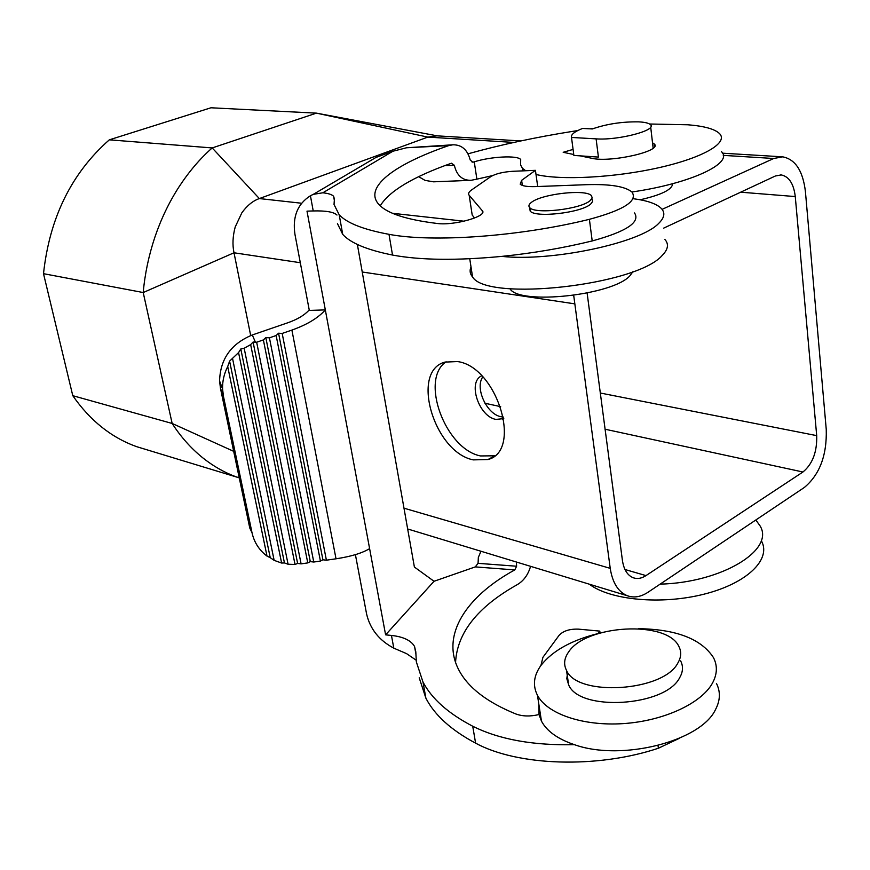<?xml version="1.0" encoding="UTF-8"?>
<svg xmlns="http://www.w3.org/2000/svg" width="870" height="870" viewBox="0 0 870 870"><rect width="100%" height="100%" fill="white"/><g stroke="black" fill="none" stroke-linecap="round" stroke-linejoin="round"><path stroke-width="1.3" d="M250.69 335.559L234.008 252.778C232.323 244.84 232.714 236.238 235.215 226.961L241.838 212.835C247.113 205.537 252.942 200.785 259.347 198.567L427.812 137.101L316.419 113.133L210.942 107.782L109.326 139.831L212.193 147.933L316.419 113.133L437.349 135.861M233.682 451.334L172.151 423.462L72.786 395.687L43.5 273.68C49.568 217.794 71.503 173.173 109.326 139.831M239.261 477.934L236.172 476.858C224.286 472.475 213.096 466.092 202.59 457.685C190.9 448.202 180.753 436.794 172.151 423.462L143.213 292.537L43.5 273.68M146.606 449.692L136.927 446.756C111.556 437.74 90.175 420.721 72.786 395.687M662.092 209.355L773.724 158.492L782.717 156.839C795.387 159.319 802.956 170.911 805.424 191.639L826.25 429.486C826.978 455.282 819.681 474.607 804.369 487.45L648.106 592.198C640.972 596.896 634.1 598.092 627.477 595.787C618.255 591.991 612.513 582.856 610.229 568.36L573.7 295.365M473.269 459.882C434.087 452.237 410.074 371.175 444.94 362.105L457.468 361.55C497.02 366.607 522.805 450.856 487.994 459.534L473.269 459.882M672.619 183.7C672.336 189.519 661.515 194.88 640.146 199.785M596.102 138.863L598.419 157.078L573.874 155.436L571.503 137.449L596.102 138.863C618.287 140.559 657.753 130.119 650.412 124.649C648.759 123.094 644.822 122.17 638.623 121.854C622.006 121.626 606.586 123.986 592.339 128.945L582.541 128.445C574.385 131.696 570.709 134.698 571.503 137.449M513.909 142.43L427.812 137.101L436.925 135.84L520.825 140.929M300.313 262.718L234.008 252.778L143.213 292.537C144.877 273.941 148.77 255.497 154.871 237.184C161.015 219.088 169.008 202.384 178.872 187.083C188.888 171.727 199.991 158.677 212.193 147.933L259.347 198.567L301.607 203.243M503.491 417.067L501.044 416.741C486.754 414.316 474.628 387.868 482.806 376.928M663.603 228.168L775.355 176.001L781.195 174.924C789.003 176.501 793.701 183.711 795.267 196.566L816.702 435.631C817.169 451.878 812.58 464.004 802.934 472.008L645.986 575.603C641.603 578.441 637.395 579.17 633.338 577.8C627.477 575.451 623.844 569.687 622.431 560.519L587.119 293.049M255.421 342.16L253.083 342.04L297.627 563.423L295.028 564.478L250.658 344.607L244.176 348.261L240.805 348.99L238.565 352.6L229.593 361.126L227.712 366.564C224.068 373.73 222.35 381.223 222.579 389.02L223.47 396.437L252.017 532.734L249.766 528.003L220.469 388.324L219.577 380.973C220.208 359.038 231.115 343.704 252.289 334.972L255.421 342.16L256.661 342.236L263.382 339.92L265.828 337.603L269.428 337.832L276.149 335.515L278.563 333.21L282.185 333.438L291.896 330.089C307.077 324.673 318.213 317.941 325.326 309.894L308.741 310.449C304.206 315.31 297.366 319.366 288.22 322.618L252.289 334.972M297.627 563.423L301.096 563.869L307.773 562.901L310.296 561.629L313.765 562.031L320.432 561.063L322.922 559.801L326.402 560.193L282.185 333.438M326.402 560.193L336.027 558.801L291.896 330.089M494.551 455.804L480.534 455.945C445.277 449.116 419.547 379.331 446.136 361.757M481.719 375.818C467.375 381.854 478.783 416.578 495.954 419.416L503.773 418.601M654.523 146.584L654.207 143.941C663.136 150.912 610.501 162.984 591.48 158.22L580.214 155.86M573.754 154.512L563.194 152.293L573.08 149.412M654.207 143.941L652.522 142.8M522.718 170.868L522.337 168.193L520.608 164.985L520.695 159.504C517.378 155.143 490.952 156.524 474.259 161.831L472.801 162.179L470.235 160.036C467.505 149.749 461.698 144.67 452.824 144.801L448.681 145.616C394.056 164.397 362.779 187.692 379.233 204.841C387.498 213.552 406.834 219.762 437.229 223.47C454.162 225.874 488.407 215.999 482.208 210.616L469.18 195.304C467.929 193.738 468.734 191.955 471.594 189.943L490.984 176.49C495.878 173.685 503.077 171.956 512.593 171.303L535.431 170.335L537.693 186.517M522.337 168.193L525.697 170.748M536.007 174.478C560.345 180.492 614.568 177.73 658.96 167.671C703.493 157.666 728.69 142.724 719.544 133.599C714.814 129.032 704.254 126.096 687.865 124.78L649.575 124.008M593.949 128.347L590.132 128.836M577.723 130.587L573.243 131.272C535.942 137.177 500.924 144.681 468.18 153.772M336.027 558.801C351.067 556.506 362.257 553.113 369.609 548.622L307.001 211.149L313.233 210.942L310.427 195.739C297.496 203.993 292.342 216.88 294.963 234.411L309.22 309.916M416.132 660.178L406.605 653.653L393.795 648.15C379.168 640.396 370.109 629.021 366.607 614.035L355.406 554.636M716.434 683.396C720.621 691.704 720.316 700.426 715.51 709.561C700.731 741.447 621.245 761.554 574.396 744.666C533.049 745.59 499.152 739.446 472.725 726.232C448.311 713.487 431.727 698.751 422.983 682.015L416.349 661.929L415.795 651.826L414.533 646.432C410.999 640.418 403.31 636.742 391.456 635.437L385.606 634.85L434.032 581.28L414.392 567.044L357.363 244.448M369.609 548.622L385.606 634.85M574.396 744.666C557.822 739.054 546.838 731.213 541.455 721.121L539.019 714.542L538.824 704.189M434.032 581.28L475.27 566.903L478.065 563.336L516.606 566.229L514.779 569.915C466.037 596.483 440.579 635.339 458.849 670.009C468.049 687.594 487.059 702.253 515.899 713.987C522.62 716.423 530.33 716.608 539.019 714.542M419.209 677.795L425.887 698.175C434.652 715.173 451.225 730.169 475.607 743.154C517.291 765.872 596.396 768.884 658.372 748.243L679.633 738.184M530.58 566.337C528.112 574.82 523.62 580.953 517.084 584.749C477.608 606.934 457.109 632.827 455.565 662.44M480.969 551.254L478.348 557.398L478.065 563.336M516.606 566.229L516.399 562.02M660.145 584.14C722.057 582.585 775.181 549.775 759.999 525.784L755.834 519.988M589.273 584.172C610.164 600.137 661.439 605.074 704.156 594.145C747.015 583.357 771.342 559.519 761.587 541.162M598.092 633.534L599.789 631.109L600.05 633.012M540.933 665.463L542.934 657.318L559.106 635.317C563.281 630.87 569.774 628.814 578.583 629.151L599.789 631.109M638.352 628.673C676.218 629.249 701.242 638.885 713.443 657.568C717.63 665.691 717.282 674.239 712.421 683.2C701.264 703.515 663.386 721.045 623.094 723.622C582.791 726.298 547.034 713.791 537.453 695.304C532.516 685.462 533.701 675.49 540.988 665.387C552.602 650.629 572.003 639.928 599.191 633.273M680.623 660.874C683.374 666.213 683.07 671.803 679.698 677.632C665.463 706.647 579.366 711.856 568.654 684.864L566.805 678.643L567.621 672.184M677.882 662.973C663.549 691.672 577.191 697.033 566.522 670.4C563.477 664.441 564.141 658.351 568.512 652.13C585.771 624.693 666.92 620.049 678.85 646.41C681.591 651.684 681.275 657.198 677.882 662.973M444.592 165.713L454.347 165.278C456.717 175.457 462.285 180.471 471.061 180.308L433.586 181.819L425.06 180.394L418.677 176.675M364.791 164.028L375.971 157.437L392.925 151.228L406.54 147.769L452.824 144.801M454.347 165.278L451.421 163.223C412.935 176.882 389.205 191.085 380.244 205.831M471.061 180.308L476.88 179.155L474.259 161.831M631.914 191.987C690.976 183.516 734.062 163.038 721.393 151.597M492.474 175.62L476.88 179.155M337.462 223.612L342.715 234.367L339.202 214.792L334.026 204.483L334.417 199.056L333.601 196.25C331.905 194.532 328.316 193.379 322.835 192.792L313.33 194.336L310.427 195.739M336.984 215.042C333.754 211.975 325.826 210.605 313.233 210.942M342.715 234.367C350.545 243.078 367.151 249.962 392.522 255.051C420.079 260.228 456.5 260.674 501.794 256.389C532.929 253.213 563.075 248.059 592.209 240.946C626.454 231.55 640.559 222.22 634.524 212.943M474.618 218.022L472.203 215.075L469.18 195.304M522.359 185.43L521.63 180.34L535.431 170.335M521.63 180.34L520.216 184.222C522.261 186.039 527.34 186.833 535.463 186.604L586.543 184.679C610.131 183.961 625.28 186.419 631.99 192.074C638.004 200.948 623.801 210.029 589.392 219.316C519.444 236.629 432.379 242.665 388.988 234.324C363.584 229.615 346.989 223.101 339.202 214.792M529.928 207.821L530.167 211.073C535.104 218.12 581.508 212.802 590.697 204.058L592.644 201.47L591.872 198.719M501.794 256.389C551.71 261.848 640.548 242.969 658.666 223.416C664.495 217.772 665.376 212.78 661.309 208.441C656.6 203.765 647.193 200.502 633.11 198.686M471.018 266.981C469.43 270.57 469.941 273.898 472.562 276.954C486.874 301.988 637.155 285.447 662.385 255.247C668.149 249.342 668.986 244.089 664.919 239.467M509.896 288.709L510.059 288.905C519.694 305.261 612.969 295.3 629.934 275.757L632.914 271.679M590.241 200.535L592.187 197.958L591.48 195.707C586.086 188.812 541.314 193.923 531.287 202.482C528.819 204.385 528.286 206.092 529.678 207.582C534.604 214.575 581.04 209.235 590.241 200.535M244.176 348.261L288.079 564.239L284.446 562.933L281.619 563.053L274.148 560.356L270.233 557.67L229.593 361.126M295.028 564.478L288.079 564.239M278.563 333.21L322.922 559.801M313.765 562.031L269.428 337.832M320.432 561.063L276.149 335.515M307.773 562.901L263.382 339.92M265.828 337.603L310.296 561.629M301.096 563.869L256.661 342.236M253.083 342.04L250.658 344.607M270.233 557.67L267.014 556.104C259.162 550.134 254.16 542.347 252.017 532.734M267.014 556.104L227.712 366.564M232.638 358.918L274.148 560.356M281.619 563.053L238.565 352.6M284.446 562.933L240.805 348.99M574.352 303.793L362.235 272.005M610.229 568.36L403.984 508.178M464.091 221.208L392.533 213.302M773.724 158.492L723.264 155.371M816.702 435.631L600.18 393.001M740.685 192.194L795.267 196.566M802.934 472.008L604.987 429.204M500.685 406.649L484.96 403.256M624.986 569.513L645.986 575.603M472.084 162.125L473.508 162.059M391.456 635.437L393.795 648.15M475.27 566.903L514.779 569.915M472.725 726.232L475.607 743.154M658.024 745.525L658.372 748.243M448.681 145.616L406.54 147.769M322.835 192.792L392.925 151.228M482.524 212.693L482.208 210.616M392.522 255.051L388.988 234.324M592.209 240.946L589.392 219.316M220.469 388.324L223.47 396.437M587.783 157.448L587.641 156.361M781.782 156.785L722.546 153.185M236.172 476.858L239.228 477.771M237.358 477.282L136.927 446.756M627.477 595.787L407.66 528.971M781.195 174.924L780.586 174.892M566.522 670.4L568.654 684.864M422.983 682.015L425.887 698.175M414.533 646.432L415.762 653.261M313.33 194.336L375.971 157.437M334.243 199.828L333.601 196.25M472.562 276.954L469.746 258.76M219.577 380.973L222.579 389.02M502.436 419.177L503.752 418.481M487.994 459.534L493.953 456.282M530.167 211.073L529.678 207.582M653.142 148.139L650.695 127.053M537.453 695.304L541.455 721.121"/></g></svg>
